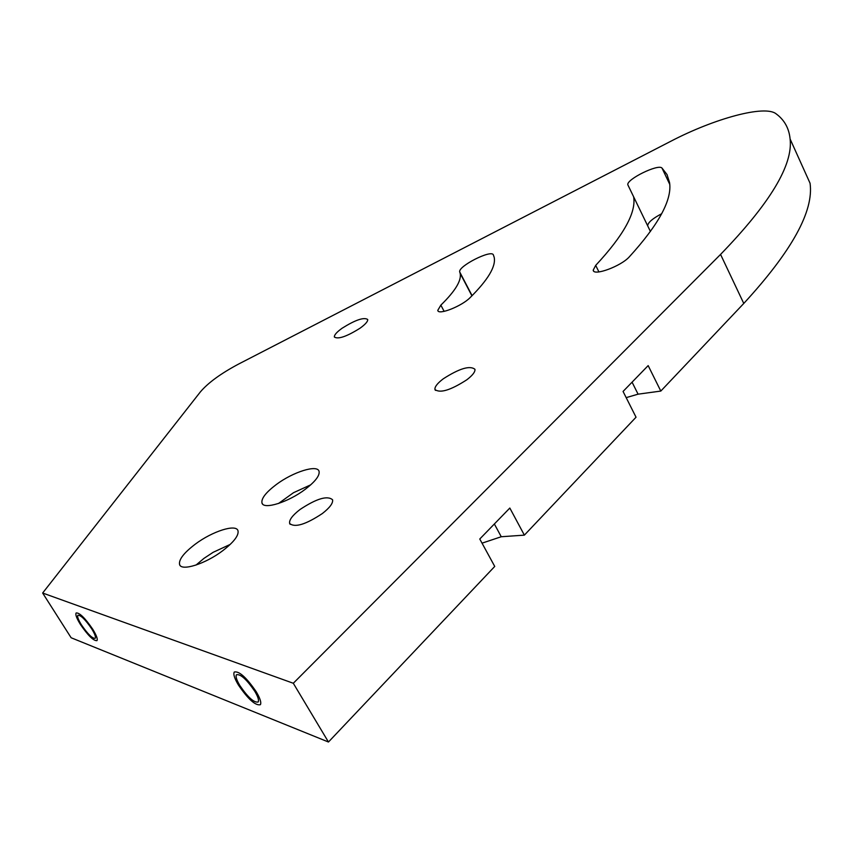 <?xml version="1.0" encoding="UTF-8"?>
<svg xmlns="http://www.w3.org/2000/svg" width="853" height="853" viewBox="0 0 853 853"><rect width="100%" height="100%" fill="white"/><g stroke="black" fill="none" stroke-linecap="round" stroke-linejoin="round"><path stroke-width="1.28" d="M42.65 593.027L293.304 683.264L720.561 254.418C769.982 203.419 793.151 164.938 790.102 138.986C789.057 128.302 784.397 119.921 776.102 113.822C764.842 104.695 714.419 118.482 670.65 141.342L238.979 363.858C221.076 373.347 208.207 382.698 200.359 391.922L42.65 593.027L71.13 637.756L328.458 742.014L494.74 566.435L479.77 539.011L509.827 508.047L524.371 535.14L501.255 536.74L482.041 543.158M524.371 535.14L636.039 417.213L623.063 391.452L648.163 365.606L660.808 391.069L638.076 394.171L626.177 397.637M660.808 391.069L743.773 303.455C791.904 251.091 813.997 211.011 810.051 183.224L790.102 138.986M647.672 225.8L647.662 225.778C647.939 222.537 652.609 218.517 661.683 213.719M342.149 328.202C355.37 319.928 363.879 317.017 367.696 319.47C367.963 321.4 365.415 324.311 360.051 328.202C346.744 336.54 338.193 339.483 334.387 337.042C334.109 335.069 336.7 332.116 342.149 328.202M595.693 265.39C623.618 235.375 636.274 212.525 633.651 196.84L627.84 184.824C626.102 179.461 658.377 163.595 661.992 168.062L667.035 174.577L669.562 182.627C672.207 199.698 658.825 224.403 629.418 256.732C621.229 266.189 593.23 276.489 593.208 270.134L595.693 265.39L598.934 271.915M470.11 297.633C461.75 306.248 438.101 315.514 437.77 310.364L440.852 305.139C455.246 291.097 461.686 280.488 460.151 273.333L459.735 272.011C457.56 266.467 491.52 249.172 493.365 254.898L494.186 257.297C496.073 266.381 488.044 279.827 470.11 297.633M322.349 513.538C329.812 507.706 333.214 503.11 332.563 499.762C327.403 495.326 316.57 498.568 300.053 509.476C292.44 515.372 288.964 520.031 289.647 523.475C294.818 527.868 305.726 524.552 322.349 513.538M466.762 379.83C472.573 375.373 475.302 371.855 474.94 369.296C469.939 365.287 459.394 368.453 443.293 378.796C437.365 383.306 434.582 386.878 434.955 389.501C439.956 393.478 450.555 390.258 466.762 379.83M195.316 544.129C212.408 531.27 236.057 523.71 237.976 530.683C239 535.375 233.893 542.071 222.644 550.771C205.456 563.865 181.497 571.467 179.599 564.622C178.554 559.739 183.79 552.904 195.316 544.129M276.169 484.632C292.974 471.944 317.476 464.235 319.065 471.336C319.875 475.59 315.269 481.582 305.225 489.313C288.303 502.236 263.502 509.966 261.967 502.982C261.135 498.568 265.859 492.448 276.169 484.632M328.458 742.014L293.304 683.264M239.864 685.567C236.601 680.065 235.46 676.461 236.441 674.755C240.503 673.827 246.624 679.34 254.78 691.282C258.001 696.73 259.131 700.302 258.182 701.987C254.098 702.936 247.999 697.455 239.864 685.567M81.44 624.876C78.284 619.758 77.09 616.548 77.868 615.269C80.694 614.981 85.3 619.491 91.687 628.8C94.811 633.886 95.994 637.074 95.227 638.343C92.401 638.63 87.795 634.142 81.44 624.876M196.009 565.07L203.91 558.416L213.143 552.307L230.235 544.406M278.494 503.494L293.485 492.714L310.737 484.824M238.403 685.002C234.479 678.402 233.104 674.073 234.287 672.015C239.16 670.906 246.496 677.527 256.305 691.858C260.154 698.394 261.519 702.68 260.378 704.706C255.484 705.836 248.148 699.268 238.403 685.002M80.427 624.481C76.642 618.34 75.213 614.491 76.152 612.955C79.532 612.614 85.055 618.03 92.721 629.194C96.474 635.304 97.892 639.121 96.965 640.635C93.574 640.987 88.062 635.602 80.427 624.481M669.733 184.323L661.992 168.062M444.146 311.366L440.852 305.139M459.735 272.011L472.104 295.66L459.788 272.192M743.773 303.455L720.561 254.418M501.255 536.74L494.356 523.987M638.076 394.171L632.073 382.176M650.434 231.504L633.651 196.84M593.645 271.03L593.208 270.134M438.09 310.972L437.77 310.364M471.922 295.842L460.151 273.333M290.137 524.318L289.647 523.475M435.425 390.375L434.955 389.501M179.599 564.622L180.122 565.475M261.967 502.982L262.543 503.963"/></g></svg>
